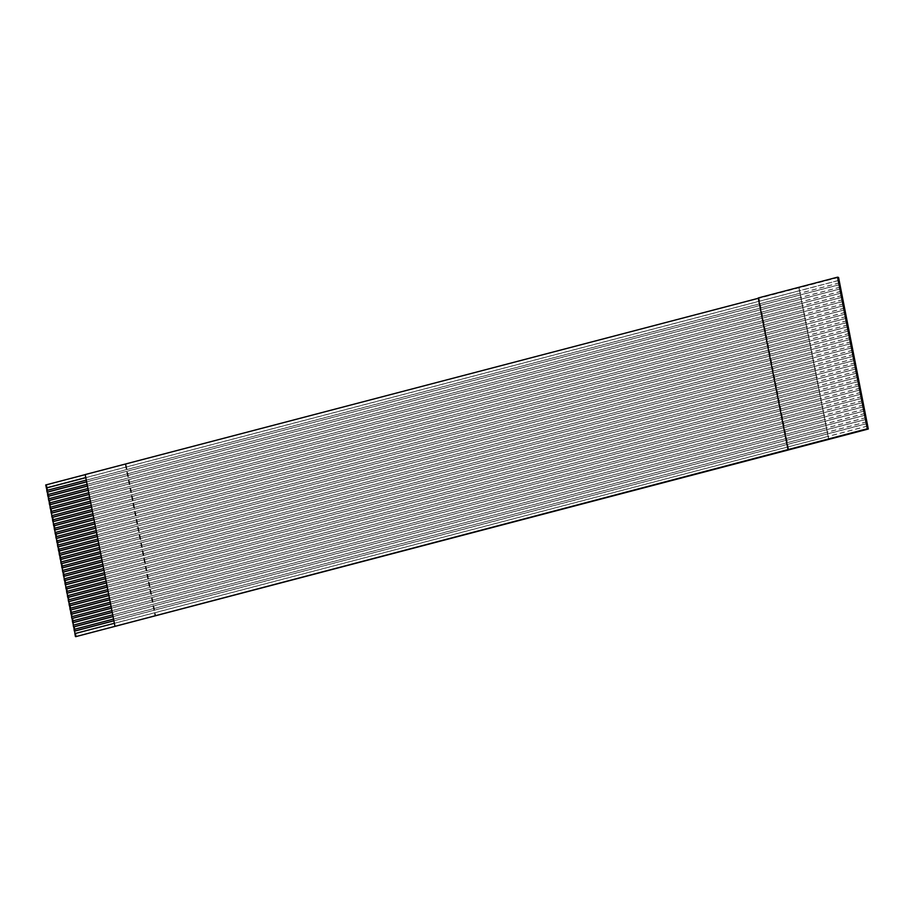 <?xml version="1.0" encoding="UTF-8"?>
<svg xmlns="http://www.w3.org/2000/svg" width="914" height="914" viewBox="0 0 914 914"><rect width="100%" height="100%" fill="white"/><g stroke="black" fill="none" stroke-linecap="round" stroke-linejoin="round"><path stroke-width="0.69" stroke-dasharray="4.57 3.43" d="M838.561 277.433L45.7 484.98M46.728 485.231L76.468 636.818M788.736 449.711L758.986 298.113L758.334 298.284M839.635 282.906L800.001 293.28L800.333 294.971L839.817 284.631M85.79 477.576L86.282 480.101M86.613 481.792L87.116 484.317M839.475 282.86L86.407 480.067L86.739 481.758L839.806 284.551M840.457 287.11L800.824 297.496L801.155 299.175L840.64 288.835M87.436 485.997L87.938 488.522M840.297 287.076L87.23 484.283L87.561 485.962L840.629 288.755M841.28 291.326L801.647 301.7L801.978 303.391L841.474 293.051M88.27 490.212L88.761 492.737M841.12 291.28L88.064 488.487L88.395 490.178L841.451 292.971M842.114 295.542L802.481 305.916L802.812 307.595L842.297 297.256M89.092 494.417L89.583 496.942M841.954 295.496L88.886 492.703L89.218 494.383L842.285 297.176M842.937 299.746L803.303 310.132L803.635 311.811L843.119 301.471M89.915 498.633L90.417 501.158M842.777 299.712L89.709 496.919L90.04 498.598L843.108 301.392M843.759 303.962L804.126 314.336L804.457 316.027L843.953 305.676M90.749 502.837L91.24 505.373M843.599 303.916L90.543 501.123L90.874 502.814L843.93 305.607M844.593 308.167L804.96 318.552L805.28 320.231L844.776 309.892M91.571 507.053L92.063 509.578M844.433 308.132L91.366 505.339L91.697 507.019L844.764 309.812M845.416 312.382L805.782 322.756L806.114 324.447L845.599 314.108M92.394 511.269L92.897 513.794M845.256 312.337L92.188 509.544L92.52 511.234L845.587 314.028M846.238 316.587L806.605 326.972L806.936 328.652L846.421 318.312M93.228 515.473L93.719 517.998M846.078 316.552L93.022 513.759L93.354 515.439L846.41 318.232M847.072 320.803L807.428 331.176L807.759 332.867L847.255 322.528M94.051 519.689L94.542 522.214M846.912 320.757L93.845 517.964L94.176 519.655L847.232 322.448M847.895 325.018L808.262 335.392L808.593 337.072L848.078 326.732M94.873 523.893L95.376 526.418M847.735 324.973L94.668 522.18L94.999 523.859L848.066 326.652M848.718 329.223L809.084 339.608L809.416 341.288L848.9 330.948M95.707 528.109L96.199 530.634M848.558 329.189L95.502 526.395L95.821 528.075L848.889 330.868M849.552 333.439L809.907 343.813L810.238 345.503L849.734 335.152M96.53 532.314L97.021 534.85M849.38 333.393L96.324 530.6L96.656 532.291L849.712 335.084M850.374 337.643L810.741 348.028L811.072 349.708L850.557 339.368M97.352 536.529L97.855 539.054M850.214 337.609L97.147 534.816L97.478 536.495L850.546 339.288M851.197 341.859L811.563 352.233L811.895 353.924L851.38 343.584M98.175 540.745L98.678 543.27M851.037 341.813L97.981 539.02L98.301 540.711L851.368 343.504M852.019 346.063L812.386 356.449L812.717 358.128L852.214 347.788M99.009 544.95L99.5 547.475M851.859 346.029L98.803 543.236L99.135 544.915L852.191 347.708M852.853 350.279L813.22 360.653L813.551 362.344L853.036 352.004M99.832 549.165L100.334 551.69M852.693 350.245L99.626 547.44L99.957 549.131L853.025 351.924M853.676 354.495L814.043 364.869L814.374 366.548L853.859 356.209M100.654 553.37L101.157 555.895M853.516 354.449L100.449 551.656L100.78 553.336L853.847 356.14M854.499 358.699L814.865 369.085L815.197 370.764L854.693 360.424M101.488 557.586L101.98 560.111M854.339 358.665L101.283 555.872L101.614 557.551L854.67 360.344M855.333 362.915L815.699 373.289L816.019 374.98L855.515 364.629M102.311 561.79L102.802 564.326M855.173 362.869L102.105 560.076L102.437 561.767L855.504 364.56M856.155 367.12L816.522 377.505L816.853 379.184L856.338 368.845M103.133 566.006L103.636 568.531M855.995 367.085L102.928 564.292L103.259 565.972L856.327 368.765M856.978 371.335L817.345 381.709L817.676 383.4L857.172 373.061M103.968 570.222L104.459 572.747M856.818 371.29L103.762 568.497L104.093 570.187L857.149 372.981M857.812 375.54L818.179 385.925L818.498 387.605L857.995 377.265M104.79 574.426L105.281 576.951M857.652 375.505L104.584 572.712L104.916 574.392L857.983 377.185M858.634 379.756L819.001 390.129L819.332 391.82L858.817 381.481M105.613 578.642L106.115 581.167M858.475 379.721L105.407 576.917L105.738 578.608L858.806 381.401M859.457 383.971L819.824 394.345L820.155 396.025L859.64 385.685M106.447 582.846L106.938 585.371M859.297 383.926L106.241 581.133L106.572 582.812L859.628 385.617M860.291 388.176L820.646 398.561L820.978 400.241L860.474 389.901M107.269 587.062L107.761 589.587M860.131 388.142L107.064 585.348L107.395 587.028L860.451 389.821M861.114 392.392L821.48 402.766L821.812 404.456L861.296 394.105M108.092 591.267L108.595 593.803M860.954 392.346L107.886 589.553L108.218 591.244L861.285 394.037M861.936 396.596L822.303 406.981L822.634 408.661L862.119 398.321M108.926 595.482L109.417 598.007M861.776 396.562L108.72 593.769L109.04 595.448L862.108 398.241M862.77 400.812L823.126 411.186L823.457 412.877L862.953 402.537M109.749 599.698L110.24 602.223M862.599 400.766L109.543 597.973L109.874 599.664L862.93 402.457M863.593 405.016L823.96 415.402L824.291 417.081L863.776 406.741M110.571 603.903L111.074 606.428M863.433 404.982L110.365 602.189L110.697 603.868L863.764 406.661M864.416 409.232L824.782 419.606L825.114 421.297L864.598 410.957M111.394 608.118L111.896 610.643M864.256 409.198L111.188 606.393L111.519 608.084L864.587 410.877M865.238 413.448L825.605 423.822L825.936 425.501L865.432 415.162M112.228 612.323L112.719 614.848M865.078 413.402L112.022 610.609L112.353 612.289L865.409 415.093M866.072 417.652L826.439 428.038L826.77 429.717L866.255 419.377M113.05 616.539L113.542 619.064M865.912 417.618L112.845 614.825L113.176 616.504L866.244 419.298M866.895 421.868L827.261 432.242L827.593 433.933L867.078 423.593M113.873 620.743L114.376 623.279M866.735 421.822L113.667 619.029L113.999 620.72L867.066 423.513M867.717 426.073L828.084 436.458L828.667 439.406M867.557 426.038L114.501 623.245L115.073 626.193M125.275 464.289L155.014 615.887M799.065 287.841L828.792 439.371M798.927 287.807L799.499 290.755L838.995 280.415M758.986 298.113L758.266 297.941M85.333 474.594L85.916 477.542L838.972 280.335M85.802 477.656L799.499 290.755L800.001 293.28L46.934 490.487M86.624 481.861L800.333 294.971L800.824 297.496L47.757 494.703M87.458 486.077L801.155 299.175L801.647 301.7L48.591 498.907M88.281 490.281L801.978 303.391L802.481 305.916L49.413 503.123M89.104 494.497L802.812 307.595L803.303 310.132L50.236 507.327M89.938 498.713L803.635 311.811L804.126 314.336L51.07 511.543M90.76 502.917L804.457 316.027L804.96 318.552L51.892 515.759M91.583 507.133L805.28 320.231L805.782 322.756L52.715 519.963M92.417 511.337L806.114 324.447L806.605 326.972L53.549 524.179M93.239 515.553L806.936 328.652L807.428 331.176L54.372 528.383M94.062 519.758L807.759 332.867L808.262 335.392L55.194 532.599M94.896 523.973L808.593 337.072L809.084 339.608L56.017 536.804M95.719 528.189L809.416 341.288L809.907 343.813L56.851 541.019M96.541 532.394L810.238 345.503L810.741 348.028L57.673 545.235M97.375 536.609L811.072 349.708L811.563 352.233L58.496 549.44M98.198 540.814L811.895 353.924L812.386 356.449L59.33 553.656M99.02 545.03L812.717 358.128L813.22 360.653L60.153 557.86M99.843 549.234L813.551 362.344L814.043 364.869L60.975 562.076M100.677 553.45L814.374 366.548L814.865 369.085L61.809 566.28M101.5 557.666L815.197 370.764L815.699 373.289L62.632 570.496M102.322 561.87L816.019 374.98L816.522 377.505L63.454 574.712M103.156 566.086L816.853 379.184L817.345 381.709L64.288 578.916M103.979 570.29L817.676 383.4L818.179 385.925L65.111 583.132M104.802 574.506L818.498 387.605L819.001 390.129L65.934 587.336M105.636 578.722L819.332 391.82L819.824 394.345L66.768 591.552M106.458 582.926L820.155 396.025L820.646 398.561L67.59 595.768M107.281 587.142L820.978 400.241L821.48 402.766L68.413 599.972M108.115 591.347L821.812 404.456L822.303 406.981L69.236 604.188M108.937 595.562L822.634 408.661L823.126 411.186L70.07 608.393M109.76 599.767L823.457 412.877L823.96 415.402L70.892 612.609M110.583 603.983L824.291 417.081L824.782 419.606L71.715 616.813M111.417 608.198L825.114 421.297L825.605 423.822L72.549 621.029M112.239 612.403L825.936 425.501L826.439 428.038L73.371 625.245M113.062 616.619L826.77 429.717L827.261 432.242L74.194 629.449M113.896 620.823L827.593 433.933L828.084 436.458L75.028 633.665M125.995 464.472L155.666 615.716"/><path stroke-width="1.37" d="M868.3 429.02L75.748 636.647L867.283 428.769L837.532 277.182L838.561 277.433L847.404 322.482L868.3 429.02L867.283 428.769M85.208 474.629L45.7 484.98L46.443 487.962L85.802 477.656M758.334 298.284L85.196 474.56L114.936 626.159M86.282 480.101L46.774 490.452L47.105 492.132L86.613 481.792M87.116 484.317L47.597 494.657L47.928 496.348L87.436 485.997M87.938 488.522L48.431 498.873L48.762 500.552L88.27 490.212M88.761 492.737L49.253 503.077L49.584 504.768L89.092 494.417M89.583 496.942L50.076 507.293L50.407 508.972L89.915 498.633M90.417 501.158L50.91 511.509L51.23 513.188L90.749 502.837M91.24 505.373L51.732 515.713L52.064 517.404L91.571 507.053M92.063 509.578L52.555 519.929L52.886 521.608L92.394 511.269M92.897 513.794L53.378 524.133L53.709 525.824L93.228 515.473M93.719 517.998L54.212 528.349L54.543 530.029L94.051 519.689M94.542 522.214L55.034 532.554L55.366 534.244L94.873 523.893M95.376 526.418L55.857 536.769L56.188 538.449L95.707 528.109M96.199 530.634L56.691 540.985L57.022 542.665L96.53 532.314M97.021 534.85L57.513 545.19L57.845 546.88L97.352 536.529M97.855 539.054L58.336 549.405L58.667 551.085L98.175 540.745M98.678 543.27L59.17 553.61L59.501 555.301L99.009 544.95M99.5 547.475L59.993 557.826L60.324 559.505L99.832 549.165M100.334 551.69L60.815 562.03L61.147 563.721L100.654 553.37M101.157 555.895L61.649 566.246L61.981 567.925L101.488 557.586M101.98 560.111L62.472 570.462L62.803 572.141L102.311 561.79M102.802 564.326L63.294 574.666L63.626 576.357L103.133 566.006M103.636 568.531L64.129 578.882L64.448 580.561L103.968 570.222M104.459 572.747L64.951 583.086L65.282 584.777L104.79 574.426M105.281 576.951L65.774 587.302L66.105 588.982L105.613 578.642M106.115 581.167L66.596 591.507L66.928 593.197L106.447 582.846M106.938 585.371L67.43 595.722L67.762 597.402L107.269 587.062M107.761 589.587L68.253 599.938L68.584 601.618L108.092 591.267M108.595 593.803L69.076 604.143L69.407 605.833L108.926 595.482M109.417 598.007L69.91 608.358L70.241 610.038L109.749 599.698M110.24 602.223L70.732 612.563L71.064 614.254L110.571 603.903M111.074 606.428L71.555 616.779L71.886 618.458L111.394 608.118M111.896 610.643L72.389 620.983L72.72 622.674L112.228 612.323M112.719 614.848L73.211 625.199L73.543 626.878L113.05 616.539M113.542 619.064L74.034 629.415L74.365 631.094L113.873 620.743M114.376 623.279L74.868 633.619L75.439 636.567M788.005 449.528L758.266 297.941L837.532 277.182M75.005 633.585L74.525 631.14L113.896 620.823M74.183 629.369L73.703 626.924L113.062 616.619M73.36 625.165L72.88 622.708L112.239 612.403M72.526 620.949L72.046 618.504L111.417 608.198M71.703 616.744L71.223 614.288L110.583 603.983M70.881 612.529L70.401 610.084L109.76 599.767M70.047 608.313L69.567 605.868L108.937 595.562M69.224 604.108L68.744 601.663L108.115 591.347M68.401 599.892L67.922 597.448L107.281 587.142M67.579 595.688L67.088 593.232L106.458 582.926M66.745 591.472L66.265 589.027L105.636 578.722M65.922 587.268L65.442 584.811L104.802 574.506M65.1 583.052L64.62 580.607L103.979 570.29M64.266 578.836L63.786 576.391L103.156 566.086M63.443 574.632L62.963 572.175L102.322 561.87M62.62 570.416L62.141 567.971L101.5 557.666M61.786 566.212L61.307 563.755L100.677 553.45M60.964 561.996L60.484 559.551L99.843 549.234M60.141 557.791L59.661 555.335L99.02 545.03M59.307 553.576L58.827 551.131L98.198 540.814M58.485 549.36L58.005 546.915L97.375 536.609M57.662 545.155L57.182 542.699L96.541 532.394M56.828 540.939L56.348 538.495L95.719 528.189M56.005 536.735L55.526 534.279L94.896 523.973M55.183 532.519L54.703 530.074L94.062 519.758M54.36 528.315L53.869 525.858L93.239 515.553M53.526 524.099L53.046 521.654L92.417 511.337M52.704 519.883L52.224 517.438L91.583 507.133M51.881 515.679L51.401 513.222L90.76 502.917M51.047 511.463L50.567 509.018L89.938 498.713M50.224 507.259L49.744 504.802L89.104 494.497M49.402 503.043L48.922 500.598L88.281 490.281M48.568 498.838L48.088 496.382L87.458 486.077M47.745 494.623L47.265 492.178L86.624 481.861M46.922 490.407L46.443 487.962M46.283 487.927L85.79 477.576"/></g></svg>
